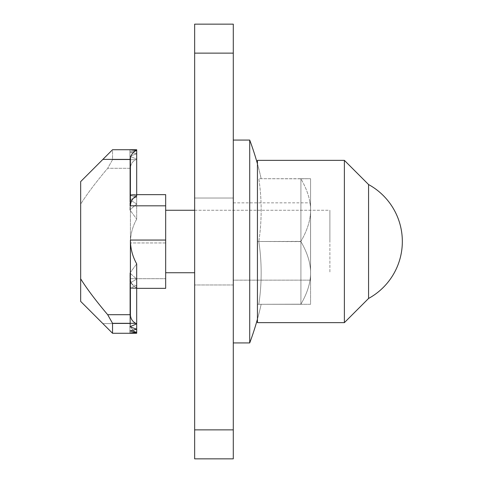 <?xml version="1.0" encoding="UTF-8"?>
<svg xmlns="http://www.w3.org/2000/svg" width="483" height="483" viewBox="0 0 483 483"><rect width="100%" height="100%" fill="white"/><g stroke="black" fill="none" stroke-linecap="round" stroke-linejoin="round"><path stroke-width="0.36" stroke-dasharray="2.42 1.81" d="M257.439 311.77L257.439 160.356L257.439 311.77M257.439 304.29L257.439 178.71L257.439 304.29L300.909 304.29L300.909 241.5L257.439 241.5L257.439 178.71L257.439 241.5L300.909 241.5L300.909 178.71L300.909 304.29L257.439 304.29L300.909 304.199C307.399 293.006 310.617 282.573 310.569 272.895L310.569 178.71L310.569 272.895C310.617 263.217 307.399 252.784 300.909 241.591C307.399 252.784 310.617 263.217 310.569 272.895L310.569 210.105C310.617 200.427 307.399 189.994 300.909 178.801L258.828 178.71A282.917 245.014 180 0 1 258.828 241.5L300.909 241.591C307.399 252.784 310.617 263.217 310.569 272.895L310.569 304.29L300.909 304.29L300.909 241.409C307.399 230.216 310.617 219.783 310.569 210.105L310.569 178.71L300.909 178.801C307.399 189.994 310.617 200.427 310.569 210.105L310.569 272.895C310.617 263.217 307.399 252.784 300.909 241.591L300.909 241.409C307.399 230.216 310.617 219.783 310.569 210.105C310.617 200.427 307.399 189.994 300.909 178.801L258.828 178.71A282.917 245.014 0 0 1 258.828 241.5L300.909 241.5L257.439 241.5L300.909 241.5L300.909 178.71L300.909 304.29L257.439 304.29M344.379 311.77L344.379 160.356L344.379 311.77M368.565 290.826L368.565 184.542L368.565 290.826M310.569 241.5L310.569 202.83L310.569 241.5M258.828 304.29L300.909 304.199C307.399 293.006 310.617 282.573 310.569 272.895L310.569 304.29L258.828 304.29A282.917 245.014 0 0 0 258.828 241.5L300.909 241.409C307.399 230.216 310.617 219.783 310.569 210.105L310.569 178.71L258.828 178.71A282.917 245.014 180 0 1 258.828 241.5A282.917 245.014 0 0 0 258.828 178.71L300.909 178.801C307.399 189.994 310.617 200.427 310.569 210.105C310.617 219.783 307.399 230.216 300.909 241.409L258.828 241.5A282.917 245.014 180 0 1 258.828 304.29L300.909 304.199C307.399 293.006 310.617 282.573 310.569 272.895C310.617 282.573 307.399 293.006 300.909 304.199L258.828 304.29A282.917 245.014 0 0 0 258.828 241.5A282.917 245.014 180 0 1 258.828 304.29L261.158 304.29L258.828 304.29M257.439 163.834A289.8 289.8 0 0 1 261.158 178.71A289.8 289.8 0 0 0 249.711 140.07L249.711 342.93L249.711 140.07L249.711 342.93L233.289 342.93L233.289 140.07L233.289 342.93M233.319 280.14L233.289 202.83L233.289 280.17L310.539 280.14L310.539 202.86L310.569 280.17L310.539 202.86L310.539 280.14L233.319 280.14M257.439 322.644L257.439 160.356L344.379 160.356L344.379 322.644L257.439 322.644M344.379 322.644L368.565 298.458L368.565 184.542L344.379 160.356M310.569 178.71L300.909 178.71L310.569 178.71M130.41 314.705C130.561 318.563 132.324 321.43 135.693 323.314L136.689 323.815L136.689 263.863L129.927 273.064L136.689 279.047L136.689 323.815L129.927 326.816L129.927 273.064L136.689 279.047L129.927 283.183L136.689 285.972L136.689 329.195L129.927 331L129.927 283.183L136.689 285.972L129.927 287.651L136.689 288.327L136.689 332.268L129.927 333.022L129.927 287.651L136.689 288.327L129.927 288.351L165.669 288.351L133.308 288.351L136.689 287.741C132.722 286.021 130.633 283.008 130.41 278.691L130.41 323.61C130.633 327.927 132.722 330.94 136.689 332.66L133.308 333.27L129.927 333.27L129.927 288.351L136.689 288.351L129.927 288.351L136.689 288.351L136.689 333.27L129.927 333.27L129.927 288.351L136.689 288.351L129.927 288.351L136.689 288.351L136.689 333.27L129.927 333.27L129.927 288.351L133.308 288.351L136.689 287.741L136.689 332.66L133.308 333.27L129.927 333.27L136.689 333.27L136.689 288.327L135.24 288.351L165.669 288.351L165.669 194.649L165.669 288.351L165.669 194.649L129.927 194.649L136.689 194.649L129.927 194.649L136.689 194.649L129.927 194.649L131.793 194.649L136.689 195.778C132.692 197.933 130.597 201.284 130.41 205.824L130.41 159.39C130.633 155.073 132.722 152.06 136.689 150.34L133.308 149.73L129.927 149.73L136.689 149.73L129.927 149.73L136.689 149.73L129.927 149.978L136.689 150.732L129.927 152L136.689 153.805L129.927 156.184L136.689 159.185L135.693 159.686C132.324 161.57 130.561 164.437 130.41 168.295L130.41 242.949C130.458 234.472 132.547 226.533 136.689 219.137L129.927 209.936L136.689 203.953L129.927 199.817L129.927 152L136.689 153.805L136.689 203.953L129.927 199.817L136.689 197.028L129.927 195.349L136.689 194.673L129.927 194.649L129.927 149.73L136.689 149.73L136.689 194.649L131.793 194.649L136.689 195.778L136.689 150.34L136.689 194.649L129.927 194.649L129.927 149.73L136.689 149.73L129.927 149.73L136.689 149.73L136.689 194.649L129.927 194.649L129.927 149.73L136.689 149.73L136.689 194.673L135.24 194.649L165.669 194.649L129.927 194.649L136.689 194.649L129.927 194.649L129.927 149.73L136.689 149.73L129.927 149.978L129.927 195.349L136.689 194.673L136.689 149.73L112.539 149.73L112.539 159.686L107.685 168.295C95.712 182.489 86.711 194.456 80.661 204.188L80.661 301.392L112.539 333.27L112.539 323.314L107.685 314.705C95.712 300.511 86.711 288.544 80.661 278.812L80.661 301.392L112.539 333.27L136.689 333.27L129.927 333.27L136.689 333.27L129.927 333.27L136.689 333.27L129.927 333.022L129.927 287.651L136.689 285.972L136.689 332.268L129.927 331L129.927 283.183L136.689 279.047L136.689 329.195L129.927 326.816L129.927 273.064L136.689 263.863C132.547 256.467 130.458 248.528 130.41 240.051L130.41 314.705L107.685 314.705M165.669 210.268L165.669 272.732L165.669 210.268L165.669 272.732L165.669 210.268L329.889 210.268L329.889 272.732L329.889 210.268L194.649 210.268M136.689 150.732L136.689 197.028L129.927 195.349L129.927 149.978L136.689 150.732L129.927 152L129.927 199.817L136.689 197.028L136.689 150.732M130.41 159.39L102.879 159.39L112.539 149.73L80.661 181.608L80.661 301.392M102.879 159.39L80.661 181.608L80.661 204.188C86.711 194.456 95.712 182.489 107.685 168.295L112.539 159.686L112.539 149.73L80.661 181.608L80.661 278.812M133.308 333.27L112.539 333.27L133.308 333.27M136.689 159.185L136.689 219.137L129.927 209.936L129.927 156.184L136.689 159.185L135.693 159.686C132.324 161.57 130.561 164.437 130.41 168.295L130.41 242.949C130.458 234.472 132.547 226.533 136.689 219.137L136.689 159.185M130.41 278.691L130.41 323.61C130.633 327.927 132.722 330.94 136.689 332.66L136.689 287.741C132.722 286.021 130.633 283.008 130.41 278.691L165.669 278.691L130.41 278.691M136.689 153.805L129.927 156.184L129.927 209.936L136.689 203.953L136.689 153.805M129.927 194.649L129.927 149.73L129.927 194.649M129.927 149.73L136.689 149.73L136.689 194.649M136.689 288.351L129.927 288.351L129.927 333.27L136.689 333.27L129.927 333.27L136.689 333.27L136.689 288.351L129.927 288.351L129.927 333.27L129.927 288.351L136.689 288.351L136.689 333.27M329.889 241.5L329.889 210.268L329.889 241.5M194.649 458.85L194.649 24.15L233.289 24.15L233.289 458.85L194.649 458.85M194.649 198.03L194.649 284.97L194.649 198.03L194.649 284.97L194.649 198.03L233.289 198.03L233.289 284.97L233.289 198.03L233.289 284.97L233.289 198.03L194.649 198.03M130.41 168.295L107.685 168.295L130.41 168.295M165.669 242.949L130.41 242.949L165.669 242.949M130.41 323.61L102.879 323.61L130.41 323.61M135.693 159.686L112.539 159.686L135.693 159.686M165.669 205.824L130.41 205.824M165.669 240.051L130.41 240.051M135.693 323.314L112.539 323.314M194.649 429.87L233.289 429.87M194.649 53.13L233.289 53.13M368.559 298.458A64.915 64.915 0 0 0 368.565 184.542M249.711 342.93A289.8 289.8 0 0 0 261.158 304.29A289.8 289.8 0 0 1 257.439 319.166M249.711 140.07L233.289 140.07M233.319 202.86L310.569 202.83L233.319 202.86M194.649 272.732L165.669 272.732M233.289 284.97L194.649 284.97L233.289 284.97"/><path stroke-width="0.72" d="M257.439 311.77L257.439 322.644L344.379 322.644L344.379 160.356L257.439 160.356L257.439 311.77M368.559 298.458A64.915 64.915 0 0 0 368.565 184.542L368.565 298.458L344.379 322.644M257.439 163.834A289.8 289.8 0 0 0 249.711 140.07L249.711 342.93L233.289 342.93M129.927 149.73L112.539 149.73L136.689 149.73L136.689 150.34L133.308 149.73L112.539 149.73L80.661 181.608L80.661 301.392L112.539 333.27L80.661 301.392M136.689 194.649L165.669 194.649L165.669 288.351L136.689 288.351M136.689 195.778C132.692 197.933 130.597 201.284 130.41 205.824L130.41 159.39C130.633 155.073 132.722 152.06 136.689 150.34L136.689 195.778M136.689 333.27L129.927 333.022L136.689 332.268L129.927 331L136.689 329.195L129.927 326.816L136.689 323.815L136.689 333.27L112.539 333.27L112.539 323.314L107.685 314.705C95.712 300.511 86.711 288.544 80.661 278.812M130.41 314.705C130.561 318.563 132.324 321.43 135.693 323.314L136.689 323.815L136.689 263.863C132.547 256.467 130.458 248.528 130.41 240.051L130.41 314.705L107.685 314.705M194.649 210.268L165.669 210.268M194.649 429.87L194.649 458.85L233.289 458.85L233.289 24.15L194.649 24.15L194.649 429.87L233.289 429.87M165.669 205.824L130.41 205.824M130.41 159.39L102.879 159.39M165.669 240.051L130.41 240.051M135.693 323.314L112.539 323.314M194.649 53.13L233.289 53.13M368.565 184.542L344.379 160.356M249.711 342.93A289.8 289.8 0 0 0 257.439 319.166M249.711 140.07L233.289 140.07M194.649 272.732L165.669 272.732"/></g></svg>
